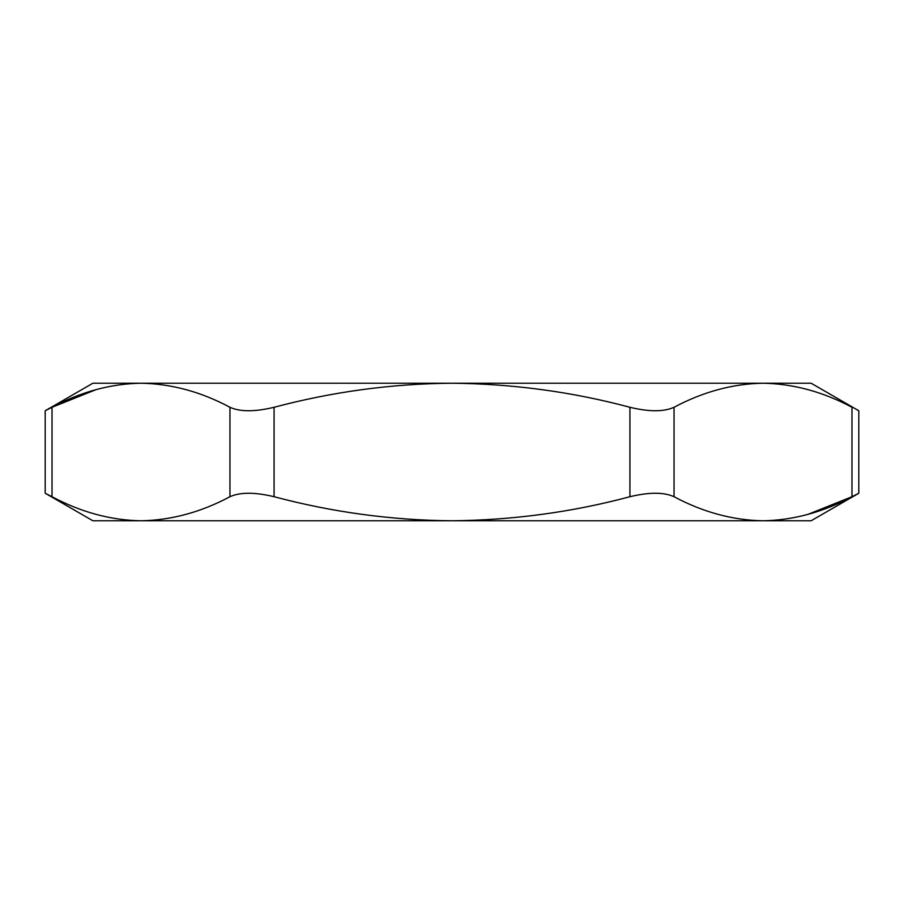 <?xml version="1.0" encoding="UTF-8"?>
<svg xmlns="http://www.w3.org/2000/svg" width="904" height="904" viewBox="0 0 904 904"><rect width="100%" height="100%" fill="white"/><g stroke="black" fill="none" stroke-linecap="round" stroke-linejoin="round"><path stroke-width="1.36" d="M807.86 514.399L851.975 496.714L858.8 493.245L811.125 520.772L763.01 520.772C732.76 520.252 703.097 512.24 674.045 496.714C663.909 492.104 649.208 492.104 629.93 496.714C572.062 512.195 512.749 520.207 452 520.772C391.986 520.32 332.672 512.297 274.07 496.714C254.894 492.104 240.181 492.104 229.955 496.714C200.835 512.252 171.184 520.263 140.99 520.772C110.74 520.252 81.077 512.24 52.025 496.714L46.545 493.923M858.8 493.245L858.8 410.755L811.125 383.228L763.01 383.228C793.26 383.748 822.922 391.76 851.975 407.286L851.975 496.714C822.855 512.252 793.203 520.263 763.01 520.772L92.875 520.772L45.2 493.245L45.2 410.755L52.025 407.286C81.145 391.748 110.796 383.737 140.99 383.228L92.875 383.228L45.2 410.755M763.01 383.228L452 383.228C512.749 383.793 572.062 391.805 629.93 407.286C649.106 411.896 663.818 411.896 674.045 407.286C703.165 391.748 732.816 383.737 763.01 383.228M229.955 496.714L229.955 407.286C200.903 391.76 171.24 383.748 140.99 383.228L452 383.228C391.986 383.68 332.672 391.703 274.07 407.286L274.07 496.714M96.14 389.601L52.025 407.286L52.025 496.714M851.975 407.286C861.015 411.896 861.015 411.896 851.975 407.286M858.8 410.755L856.902 409.794M229.955 407.286C240.091 411.896 254.792 411.896 274.07 407.286M674.045 407.286L674.045 496.714M629.93 496.714L629.93 407.286"/></g></svg>
